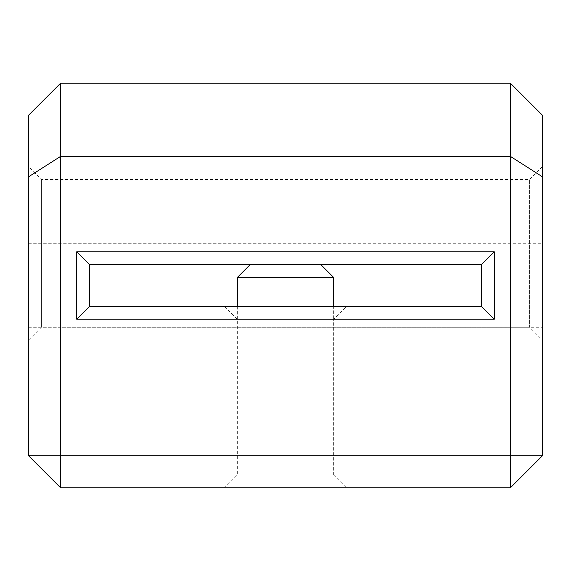 <?xml version="1.0" encoding="UTF-8"?>
<svg xmlns="http://www.w3.org/2000/svg" width="571" height="571" viewBox="0 0 571 571"><rect width="100%" height="100%" fill="white"/><g stroke="black" fill="none" stroke-linecap="round" stroke-linejoin="round"><path stroke-width="0.43" stroke-dasharray="2.85 2.14" d="M542.45 340.102L542.45 166.661L542.45 340.102L529.602 327.254L529.602 179.508L529.602 327.254L41.398 327.254L41.398 179.508L41.398 327.254L28.55 340.102L28.55 166.661L28.55 340.102M510.331 487.848L542.45 455.729L542.45 115.271L510.331 83.152L60.669 83.152L28.55 115.271L28.55 455.729L60.669 487.848L510.331 487.848L510.331 327.254L60.669 327.254L60.669 83.152M237.322 306.377L237.322 319.225L333.678 319.225L333.678 306.377M346.526 487.848L224.474 487.848L346.526 487.848L333.678 475.001L237.322 475.001L333.678 475.001L333.678 319.225L346.526 306.377L89.576 306.377L89.576 264.623L481.424 264.623L481.424 306.377L346.526 306.377M224.474 306.377L237.322 319.225L237.322 475.001L224.474 487.848M510.331 83.152L510.331 327.254L542.45 327.254M60.669 487.848L60.669 327.254L28.55 327.254M542.45 166.661L529.602 179.508L41.398 179.508L28.55 166.661M28.55 243.746L542.45 243.746"/><path stroke-width="0.86" d="M542.45 115.271L542.45 455.729L510.331 487.848L60.669 487.848L28.55 455.729L28.55 115.271L60.669 83.152L510.331 83.152L542.45 115.271M333.678 306.377L333.678 277.47L237.322 277.47L237.322 306.377M320.831 264.623L333.678 277.47M237.322 277.47L250.169 264.623M60.669 83.152L60.669 156.347L510.331 156.347L510.331 83.152M28.55 176.81L60.669 156.347L60.669 455.729L510.331 455.729L510.331 156.347L542.45 176.81M494.272 319.225L76.728 319.225L76.728 251.775L494.272 251.775L494.272 319.225L481.424 306.377L481.424 264.623L89.576 264.623L89.576 306.377L481.424 306.377M28.55 455.729L60.669 455.729L60.669 487.848M542.45 455.729L510.331 455.729L510.331 487.848M481.424 264.623L494.272 251.775M76.728 319.225L89.576 306.377M89.576 264.623L76.728 251.775"/></g></svg>
